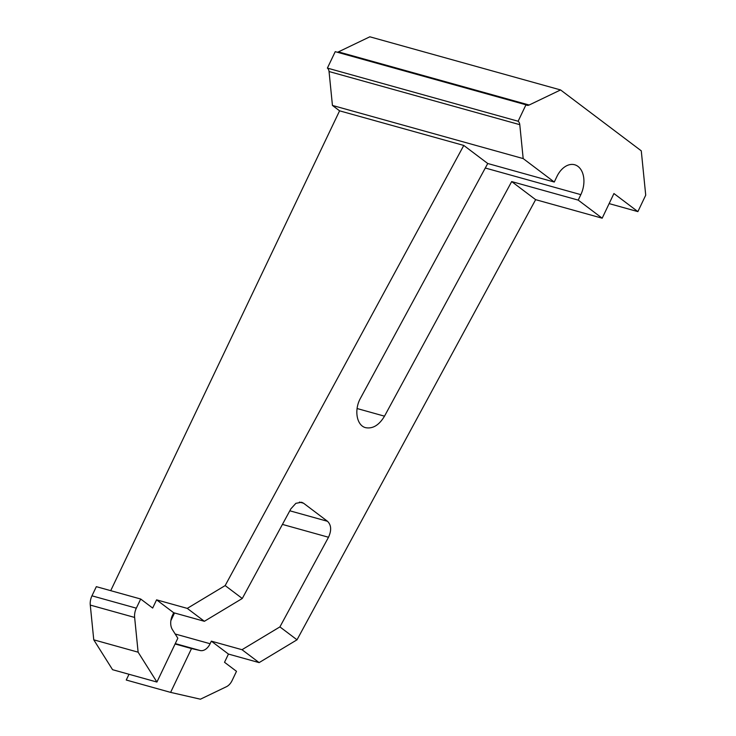 <?xml version="1.0" encoding="UTF-8"?>
<svg xmlns="http://www.w3.org/2000/svg" width="736" height="736" viewBox="0 0 736 736"><rect width="100%" height="100%" fill="white"/><g stroke="black" fill="none" stroke-linecap="round" stroke-linejoin="round"><path stroke-width="1.1" d="M525.964 104.797A6.182 4.122 105.6 0 0 526.921 105.276A6.182 4.122 105.6 0 0 529.147 105.018L560.574 89.939L641.277 150.843L645.72 195.178L637.882 211.618L613.934 193.54L602.177 218.196L578.22 200.118L580.833 194.644A21.638 14.435 -74.4 0 0 578.008 166.428A21.638 14.435 -74.4 0 0 574.669 164.763A21.638 14.435 -74.4 0 0 556.885 176.566L554.272 182.04L523.186 158.58L519.782 124.669A6.182 4.122 -74.4 0 0 518.126 121.238L525.964 104.797L335.23 51.658L327.391 68.098A6.182 4.122 -74.4 0 1 329.047 71.53L332.442 105.441L339.581 110.832L110.713 590.668M337.244 52.219A6.182 4.122 105.6 0 0 338.413 51.879L369.84 36.8L560.574 89.939M129.002 674.277L126.252 680.027L170.614 692.383L200.422 699.2L226.43 686.716A12.365 8.252 105.6 0 0 232.134 680.478L236.495 671.324L224.526 662.29L228.445 654.065L259.118 662.612L297.013 639.805L535.633 199.658L602.177 218.196M174.524 612.978L170.872 620.632M156.924 682.051L112.571 669.696L93.757 639.823L138.12 652.179L156.924 682.051L177.836 638.222L172.353 629.528A12.365 8.252 105.6 0 1 172.472 615.324L173.696 612.748L204.378 621.294L242.273 598.488L290.867 508.843L295.872 503.332L301.622 502.265L303.563 503.222L327.511 521.3C331.32 525.081 331.651 530.389 328.504 537.252L279.91 626.897L242.015 649.704L211.333 641.157L210.11 643.733A12.365 8.252 105.6 0 1 200.192 650.541L191.516 648.554L170.614 692.383M91.963 595.82L136.326 608.175L140.696 599.021L96.333 586.666L91.963 595.82A12.365 8.252 -74.4 0 0 90.28 605.084L93.757 639.823M609.132 203.605L637.882 211.618M175.085 643.972L191.516 648.554M136.326 608.175A12.365 8.252 105.6 0 0 134.633 617.44L138.12 652.179M140.696 599.021L152.665 608.056L156.584 599.84L173.696 612.748M204.378 621.294L187.266 608.387L225.161 585.58L463.781 145.434L487.738 163.502L554.272 182.04M339.581 110.832L463.781 145.434M187.266 608.387L156.584 599.84M332.442 105.441L523.186 158.58M327.391 68.098L518.126 121.238M535.633 199.658L511.686 181.58L578.22 200.118M511.686 181.58L384.505 416.171C379.123 425.141 372.839 428.978 365.672 427.68C356.592 425.574 353.869 409.832 360.557 398.093L487.738 163.502M259.118 662.612L242.015 649.704M297.013 639.805L279.91 626.897M211.333 641.157L228.445 654.065M242.273 598.488L225.161 585.58M338.413 51.879L529.147 105.018M175.269 643.595L200.192 650.541M175.168 634L210.11 643.733M282.431 524.409L328.504 537.252M289.809 510.793L327.511 521.3M299.451 502.081L303.563 503.222M90.28 605.084L134.633 617.44M329.047 71.53L519.782 124.669M485.291 168.02L580.833 194.644M357.08 408.526L384.505 416.171"/></g></svg>
